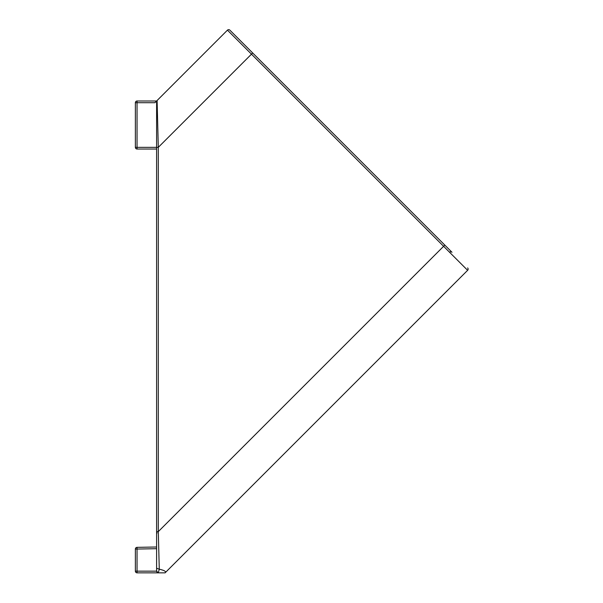 <?xml version="1.0" encoding="UTF-8"?>
<svg xmlns="http://www.w3.org/2000/svg" width="603" height="603" viewBox="0 0 603 603"><rect width="100%" height="100%" fill="white"/><g stroke="black" fill="none" stroke-linecap="round" stroke-linejoin="round"><path stroke-width="0.9" d="M165.094 572.85L467.627 270.317A1.696 1.696 0 0 0 467.627 267.92A1.696 1.696 0 0 1 467.627 270.317L443.604 246.303L158.303 531.612L159.267 569.194C164.544 570.393 166.488 571.614 165.094 572.85L158.303 572.85L159.267 569.194L158.303 531.612L158.303 147.336L156.607 147.336L156.607 531.612L158.303 531.612M157.112 572.36L158.303 572.85L156.607 571.154L137.047 571.154L137.077 572.85L158.303 572.85L156.607 571.154L157.097 572.345M158.303 572.85L156.607 571.154L156.607 531.612L156.607 568.23L159.267 569.194M445.986 246.28L229.856 30.15A1.696 1.696 0 0 0 227.452 30.15L157.104 100.505L158.303 147.336L251.474 54.164L443.604 246.303L444.81 245.104M451.994 252.288A1.696 1.696 0 0 0 449.612 252.265A1.696 1.696 0 0 1 451.994 252.288L444.788 245.082M156.984 100.633L157.104 100.505A1.696 1.696 0 0 0 156.607 101.703L156.607 147.336L137.047 147.336L137.077 149.031L156.607 149.031M156.607 548.7L137.047 549.047L137.047 571.154L135.374 571.154A1.696 1.696 0 0 0 137.077 572.85A1.696 1.696 0 0 1 135.374 571.154L135.374 549.047A1.696 1.696 0 0 1 137.047 547.351L156.607 547.004M158.084 138.735L157.971 134.326M154.903 102.698L157.104 100.505L154.903 102.698L137.047 102.698L137.047 147.336L135.374 147.336A1.696 1.696 0 0 0 137.077 149.031M137.047 549.047L135.374 549.047A1.696 1.696 0 0 1 137.047 547.351L137.047 549.047M135.374 102.698L137.047 102.698L137.077 101.002L156.607 101.002L137.077 101.002A1.696 1.696 0 0 0 135.374 102.698L135.374 147.336M467.627 267.92A1.696 1.696 0 0 1 467.627 270.317A1.696 1.696 0 0 0 467.627 267.92M252.672 52.966L251.474 54.164L227.452 30.15M157.104 532.811A1.696 1.696 180 0 0 156.607 534.009A1.696 1.696 -0 0 1 157.104 532.811"/></g></svg>

